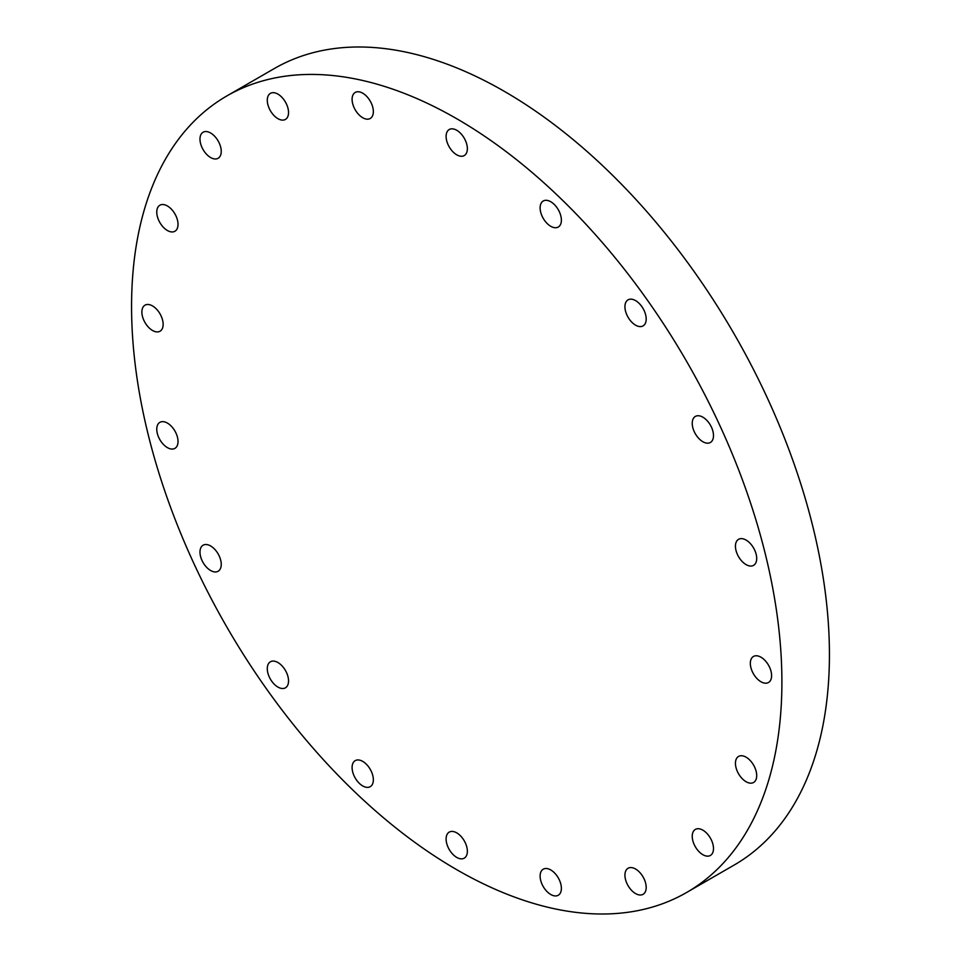 <?xml version="1.0" encoding="UTF-8"?>
<svg xmlns="http://www.w3.org/2000/svg" width="961" height="961" viewBox="0 0 961 961"><rect width="100%" height="100%" fill="white"/><g stroke="black" fill="none" stroke-linecap="round" stroke-linejoin="round"><path stroke-width="1.44" d="M277.921 687.079A15.04 8.685 60 0 1 268.095 673.829A15.04 8.685 60 0 1 270.401 661.781A15.04 8.685 60 0 1 277.921 662.525A15.04 8.685 60 0 1 287.735 675.775A15.04 8.685 60 0 1 285.429 687.824A15.04 8.685 60 0 1 277.921 687.079M221.246 564.371A15.04 8.685 60 0 1 218.123 571.254A15.04 8.685 60 0 1 206.543 567.218A15.04 8.685 60 0 1 199.984 552.095A15.04 8.685 60 0 1 203.095 545.211A15.04 8.685 60 0 1 214.675 549.236A15.04 8.685 60 0 1 221.246 564.371M178.025 441.483A15.04 8.685 60 0 1 174.914 448.367A15.04 8.685 60 0 1 163.334 444.342A15.04 8.685 60 0 1 156.763 429.219A15.04 8.685 60 0 1 159.886 422.335A15.04 8.685 60 0 1 171.466 426.36A15.04 8.685 60 0 1 178.025 441.483M163.142 324.337A15.04 8.685 60 0 1 160.031 331.221A15.04 8.685 60 0 1 148.438 327.184A15.04 8.685 60 0 1 141.88 312.061A15.04 8.685 60 0 1 144.991 305.178A15.04 8.685 60 0 1 156.571 309.202A15.04 8.685 60 0 1 163.142 324.337M178.025 224.381A15.04 8.685 60 0 1 174.914 231.253A15.04 8.685 60 0 1 163.334 227.228A15.04 8.685 60 0 1 156.763 212.105A15.04 8.685 60 0 1 159.886 205.222A15.04 8.685 60 0 1 171.466 209.246A15.04 8.685 60 0 1 178.025 224.381M221.246 151.394A15.04 8.685 60 0 1 218.123 158.277A15.04 8.685 60 0 1 206.543 154.253A15.04 8.685 60 0 1 199.984 139.117A15.04 8.685 60 0 1 203.095 132.234A15.04 8.685 60 0 1 214.675 136.27A15.04 8.685 60 0 1 221.246 151.394M277.921 118.671A15.04 8.685 60 0 1 268.095 105.422A15.04 8.685 60 0 1 270.401 93.373A15.04 8.685 60 0 1 277.921 94.118A15.04 8.685 60 0 1 287.735 107.368A15.04 8.685 60 0 1 285.429 119.416A15.04 8.685 60 0 1 277.921 118.671M362.729 117.735A15.04 8.685 60 0 1 352.903 104.497A15.04 8.685 60 0 1 355.21 92.448A15.04 8.685 60 0 1 362.729 93.193A15.04 8.685 60 0 1 372.544 106.443A15.04 8.685 60 0 1 370.237 118.479A15.04 8.685 60 0 1 362.729 117.735M456.739 154.817A15.04 8.685 60 0 1 446.913 141.579A15.04 8.685 60 0 1 449.219 129.531A15.04 8.685 60 0 1 456.739 130.276A15.04 8.685 60 0 1 466.553 143.525A15.04 8.685 60 0 1 464.259 155.562A15.04 8.685 60 0 1 456.739 154.817M550.749 226.291A15.04 8.685 60 0 1 540.923 213.042A15.04 8.685 60 0 1 543.229 201.005A15.04 8.685 60 0 1 550.749 201.738A15.04 8.685 60 0 1 560.575 214.988A15.04 8.685 60 0 1 558.269 227.036A15.04 8.685 60 0 1 550.749 226.291M635.557 325.154A15.04 8.685 60 0 1 625.743 311.905A15.04 8.685 60 0 1 628.038 299.856A15.04 8.685 60 0 1 635.557 300.601A15.04 8.685 60 0 1 645.384 313.851A15.04 8.685 60 0 1 643.077 325.899A15.04 8.685 60 0 1 635.557 325.154M713.494 435.597A15.04 8.685 60 0 1 710.383 442.48A15.04 8.685 60 0 1 698.791 438.444A15.04 8.685 60 0 1 692.232 423.32A15.04 8.685 60 0 1 695.344 416.437A15.04 8.685 60 0 1 706.936 420.462A15.04 8.685 60 0 1 713.494 435.597M756.703 558.473A15.04 8.685 60 0 1 753.592 565.356A15.04 8.685 60 0 1 742.012 561.332A15.04 8.685 60 0 1 735.441 546.196A15.04 8.685 60 0 1 738.565 539.313A15.04 8.685 60 0 1 750.145 543.349A15.04 8.685 60 0 1 756.703 558.473M771.599 675.631A15.04 8.685 60 0 1 768.488 682.514A15.04 8.685 60 0 1 756.896 678.478A15.04 8.685 60 0 1 750.337 663.354A15.04 8.685 60 0 1 753.448 656.471A15.04 8.685 60 0 1 765.04 660.495A15.04 8.685 60 0 1 771.599 675.631M756.703 775.587A15.04 8.685 60 0 1 753.592 782.47A15.04 8.685 60 0 1 742.012 778.446A15.04 8.685 60 0 1 735.441 763.31A15.04 8.685 60 0 1 738.565 756.427A15.04 8.685 60 0 1 750.145 760.451A15.04 8.685 60 0 1 756.703 775.587M713.494 848.563A15.04 8.685 60 0 1 710.383 855.446A15.04 8.685 60 0 1 698.791 851.422A15.04 8.685 60 0 1 692.232 836.298A15.04 8.685 60 0 1 695.344 829.415A15.04 8.685 60 0 1 706.936 833.439A15.04 8.685 60 0 1 713.494 848.563M635.557 893.562A15.04 8.685 60 0 1 625.743 880.312A15.04 8.685 60 0 1 628.038 868.276A15.04 8.685 60 0 1 635.557 869.008A15.04 8.685 60 0 1 645.384 882.258A15.04 8.685 60 0 1 643.077 894.307A15.04 8.685 60 0 1 635.557 893.562M550.749 894.499A15.04 8.685 60 0 1 540.923 881.249A15.04 8.685 60 0 1 543.229 869.2A15.04 8.685 60 0 1 550.749 869.945A15.04 8.685 60 0 1 560.575 883.195A15.04 8.685 60 0 1 558.269 895.244A15.04 8.685 60 0 1 550.749 894.499M362.729 785.942A15.04 8.685 60 0 1 352.903 772.692A15.04 8.685 60 0 1 355.21 760.644A15.04 8.685 60 0 1 362.729 761.388A15.04 8.685 60 0 1 372.544 774.638A15.04 8.685 60 0 1 370.237 786.687A15.04 8.685 60 0 1 362.729 785.942M456.739 857.416A15.04 8.685 60 0 1 446.913 844.166A15.04 8.685 60 0 1 449.219 832.118A15.04 8.685 60 0 1 456.739 832.863A15.04 8.685 60 0 1 466.553 846.112A15.04 8.685 60 0 1 464.259 858.161A15.04 8.685 60 0 1 456.739 857.416M456.739 118.744A459.851 265.5 60 0 1 757.148 523.973A459.851 265.5 60 0 1 686.659 892.469A459.851 265.5 60 0 1 456.739 869.693A459.851 265.5 60 0 1 156.319 464.463A459.851 265.5 60 0 1 226.808 95.968A459.851 265.5 60 0 1 456.739 118.744M226.808 95.968L274.341 68.531A459.851 265.5 60 0 1 504.261 91.307A459.851 265.5 60 0 1 804.681 496.537A459.851 265.5 60 0 1 734.192 865.032L686.659 892.469"/></g></svg>
